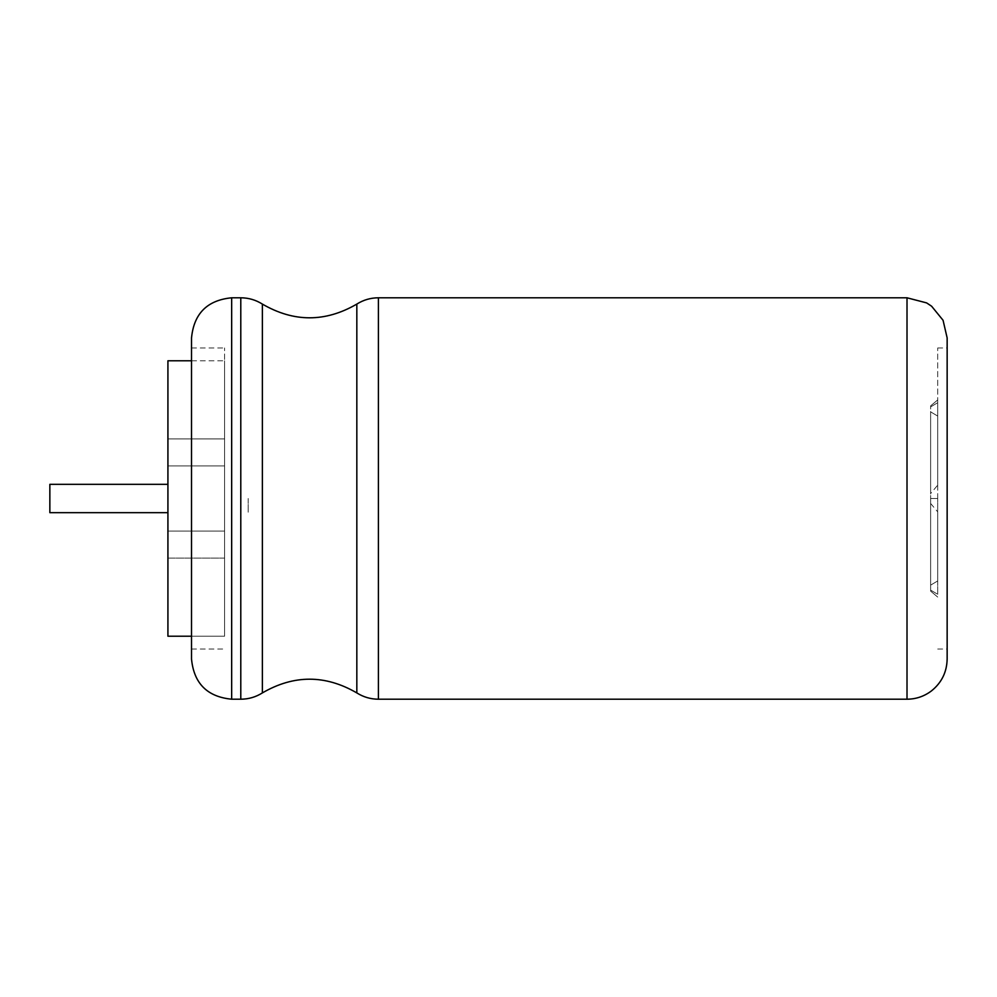 <?xml version="1.0" encoding="UTF-8"?>
<svg xmlns="http://www.w3.org/2000/svg" width="997" height="997" viewBox="0 0 997 997"><rect width="100%" height="100%" fill="white"/><g stroke="black" fill="none" stroke-linecap="round" stroke-linejoin="round"><path stroke-width="0.75" stroke-dasharray="4.99 3.74" d="M937.703 498.5L937.703 347.965L937.703 580.939L937.703 498.5L930.625 498.5L930.625 411.861L930.625 585.139L930.625 498.5L937.703 498.5M937.703 594.299L937.703 511.86L937.703 594.299L930.625 590.099L930.625 591.121L930.625 503.448L930.625 590.099L937.703 594.299M937.703 485.14L937.703 402.701L937.703 485.14L930.625 493.552L930.625 405.879L930.625 493.552M930.625 503.448L937.703 511.86M947.15 418.217L947.15 649.035L947.15 418.217M947.15 659.067L947.15 337.933M191.524 659.067L191.524 337.933M191.524 418.217L191.524 649.035L191.524 418.217M224.587 498.5L224.587 347.965L224.587 498.5M224.587 636.211L224.587 360.789L224.587 636.211L224.587 360.789L224.587 636.211L191.524 636.211L224.587 636.211M224.587 558.096L167.92 558.096L167.92 636.211L167.92 438.904L167.92 558.096L224.587 558.096M191.524 360.789L224.587 360.789L167.92 360.789L167.92 636.211M167.92 360.789L167.92 438.904L167.92 360.789M224.587 438.904L167.92 438.904L224.587 438.904M248.203 498.5L248.203 512.67L248.203 498.5M49.85 498.5L49.85 512.67L49.85 498.5M167.92 512.67L49.85 512.67L49.85 484.33L167.92 484.33M930.625 411.861L937.703 416.061L930.625 411.861M930.625 585.139L937.703 580.939L930.625 585.139M930.625 406.901L937.703 402.701L930.625 406.901M907.008 699.209L907.008 297.791M378.399 699.209L378.399 297.791M356.826 692.915L356.826 304.085M262.373 692.915L262.373 304.085M240.788 699.209L240.788 297.791M231.665 699.209L231.665 297.791M224.587 465.935L167.92 465.935L224.587 465.935M224.587 531.065L167.92 531.065L224.587 531.065M930.625 591.121L937.703 597.066L930.625 591.121M930.625 405.879L937.703 399.934L930.625 405.879M937.703 649.035L947.15 649.035M937.703 347.965L947.15 347.965M191.524 649.035L224.587 649.035M191.524 347.965L224.587 347.965"/><path stroke-width="1.5" d="M947.15 418.217L947.15 659.067C946.863 672.04 941.679 682.609 931.609 690.784C924.344 696.317 916.143 699.134 907.008 699.209L907.008 297.791L926.624 302.901L931.609 306.216L943.062 320.274L947.15 337.933L947.15 418.217M231.665 699.209L231.665 297.791C207.289 300.172 193.904 313.544 191.524 337.933L191.524 659.067C193.904 683.456 207.289 696.828 231.665 699.209L240.788 699.209L240.788 297.791C248.577 297.829 255.768 299.935 262.373 304.085L262.373 692.915C293.853 674.62 325.334 674.62 356.826 692.915L356.826 304.085C363.419 299.935 370.61 297.829 378.399 297.791L378.399 699.209L907.008 699.209M167.92 636.211L191.524 636.211L167.92 636.211L167.92 360.789L191.524 360.789M167.92 484.33L49.85 484.33L49.85 512.67L167.92 512.67M378.399 297.791L907.008 297.791M378.399 699.209C370.61 699.171 363.419 697.065 356.826 692.915M262.373 304.085C293.853 322.38 325.334 322.38 356.826 304.085M262.373 692.915C255.768 697.065 248.577 699.171 240.788 699.209M231.665 297.791L240.788 297.791"/></g></svg>
